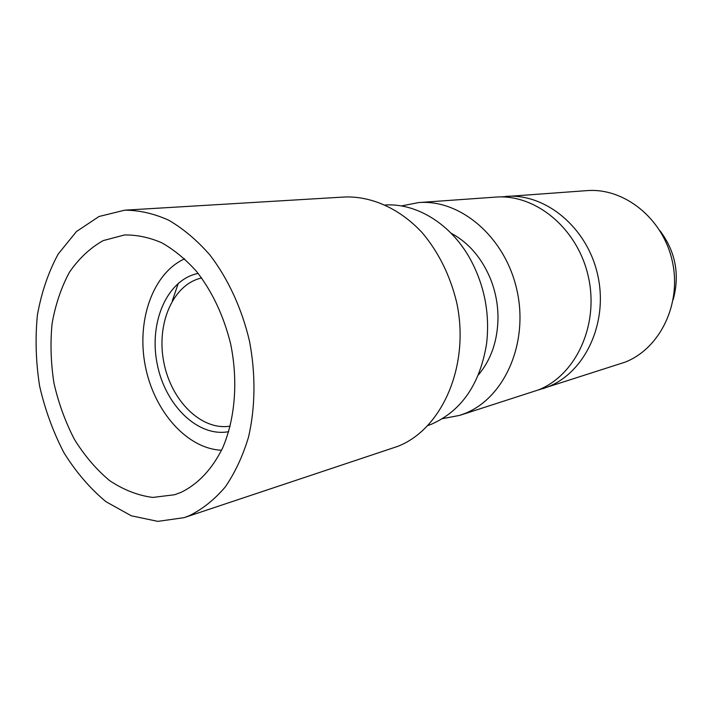 <?xml version="1.0" encoding="UTF-8"?>
<svg xmlns="http://www.w3.org/2000/svg" width="712" height="712" viewBox="0 0 712 712"><rect width="100%" height="100%" fill="white"/><g stroke="black" fill="none" stroke-linecap="round" stroke-linejoin="round"><path stroke-width="1.07" d="M673.16 299.725C680.005 274.476 675.546 251.398 659.81 230.51M538.005 390.078L625.1 362.15C660.122 348.488 681.98 303.623 672.262 261.001C662.863 218.29 624.166 187.585 586.884 190.629L500.741 196.93M542.891 388.699L547.982 386.847C585.291 372.225 608.493 322.58 597.715 275.037C587.284 227.413 545.481 193.103 505.778 196.387M442.401 418.674L459.667 415.381L538.352 389.936C575.928 375.197 599.282 324.957 588.37 276.799C577.815 228.552 535.629 193.798 495.65 197.108L418.612 202.582L401.354 205.955M459.667 415.381L465.052 413.423C504.47 397.875 528.865 343.131 516.948 290.247C505.404 237.283 460.531 199.057 418.612 202.582M478.375 374.93C491.12 359.693 497.661 340.674 498.008 317.872C497.973 304.38 495.463 291.368 490.479 278.828C481.668 257.788 468.514 242.57 451.016 233.171M427.948 425.527L431.757 424.085C461.759 410.673 480.039 383.884 486.59 343.7C489.998 313.796 484.561 285.592 470.267 259.097C450.945 223.986 416.84 203.143 385.388 204.967M178.329 283.198L172.313 300.829M184.639 258.812C152.831 273.203 136.393 320.462 145.248 365.692C153.854 410.966 186.695 448.72 221.574 450.242M198.159 273.408C167.222 279.513 148.844 322.011 157.076 363.405C164.837 404.888 197.714 437.506 228.694 431.668M201.647 277.983C173.052 284.177 156.15 323.657 163.787 362.114C171.005 400.642 201.389 431 230.225 426.114M184.07 517.66L397.839 446.335C442.419 428.989 470.321 364.953 456.597 302.111C450.037 275.313 438.565 252.164 422.163 232.655C399.761 208.563 371.522 196.014 344.563 197.001L124.734 210.182L99.021 216.493L76.46 231.542L58.179 254.059C48.345 272.224 41.412 292.587 37.389 315.149C35.111 338.431 35.858 362.079 39.614 386.073C45.052 409.747 53.16 431.962 63.938 452.734C76.059 472.172 90.077 488.503 105.963 501.702L131.311 515.799L157.85 521.371L184.07 517.66L189.232 515.728C202.466 509.222 214.454 499.646 225.215 487.017C235.013 472.759 242.774 456.161 248.488 437.213C255.394 407.549 255.795 374.236 249.512 341.235C241.858 308.563 228.036 278.623 209.835 254.887C197.046 240.309 183.358 228.757 168.771 220.222C153.979 213.573 139.303 210.227 124.734 210.182M181.088 492.33C198.248 483.964 212.087 469.181 222.625 447.999C235.191 418.825 238.262 380.76 230.617 343.807C223.693 315.888 212.363 291.787 196.628 271.521C185.761 259.39 174.137 249.814 161.775 242.792C149.235 237.381 136.802 234.773 124.466 234.978L103.204 240.603C90.095 247.981 78.809 258.563 69.358 272.358C61.188 287.621 55.42 304.727 52.074 323.675C50.187 343.246 50.828 363.12 53.996 383.296C58.562 403.206 65.362 421.887 74.395 439.349C84.55 455.698 96.262 469.431 109.532 480.556C123.443 489.847 137.852 495.472 152.76 497.439L174.591 494.742L181.088 492.33"/></g></svg>
